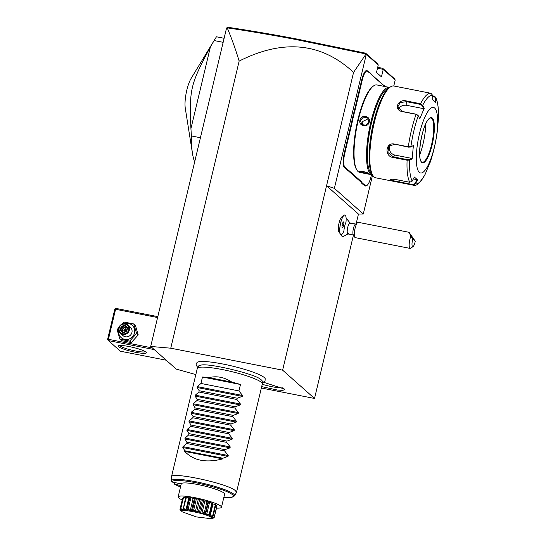 <?xml version="1.0" encoding="UTF-8"?>
<svg xmlns="http://www.w3.org/2000/svg" width="546" height="546" viewBox="0 0 546 546"><rect width="100%" height="100%" fill="white"/><g stroke="black" fill="none" stroke-linecap="round" stroke-linejoin="round"><path stroke-width="0.82" d="M261.343 388.015L314.523 398.457L282.623 370.168L170.755 348.198L150.703 346.451L176.276 369.123L195.83 374.59M262.305 382.801L265.028 381.04L265.192 378.671A35.169 5.146 -166.6 0 0 264.346 377.593A35.169 5.146 -166.6 0 0 229.334 365.376A35.169 5.146 -166.6 0 0 197.099 362.448C196.737 363.349 194.779 363.602 197.72 367.349L197.816 367.438M263.663 382.302L284.2 388.943L284.623 389.496L282.951 390.356L277.566 390.069L261.684 386.616M150.703 346.451L226.556 28.044L227.191 27.846C231.415 37.708 235.401 48.785 239.155 61.084L170.755 348.198M239.155 61.084C283.347 38.827 321.478 42.595 353.562 72.386L282.623 370.168M372.577 175.02L363.295 213.984L334.377 188.343L366.305 54.334L365.663 53.194L377.218 63.445L378.269 64.947L376.481 72.447L381.463 76.87L383.251 69.362L395.215 79.975L393.782 85.995M353.562 72.386L366.059 53.979L294.485 39.244C271.089 34.842 248.662 31.04 227.191 27.846M334.377 188.343L326.549 185.77L358.456 214.066L363.295 213.984M366.305 54.334L378.269 64.947M368.55 72.133L368.229 71.622A22.952 5.986 101.1 0 0 369.335 72.086L369.669 72.611A23.396 6.102 -78.9 0 1 368.55 72.133L367.547 71.246A11.807 3.078 101.1 0 0 362.196 80.269L361.677 80.098L354.777 109.064A22.952 5.986 101.1 0 1 353.644 113.309L352.143 119.608L352.675 119.738A23.396 6.102 -78.9 0 1 351.733 124.201L344.833 153.167A11.807 3.078 101.1 0 0 344.765 166.871L345.768 167.765A23.396 6.102 -78.9 0 1 346.683 169.096L348.13 170.379A23.396 6.102 -78.9 0 1 349.249 170.85L361.22 181.47A23.396 6.102 -78.9 0 1 362.135 182.801L363.581 184.084A23.396 6.102 -78.9 0 1 364.701 184.555L365.704 185.442A11.807 3.078 101.1 0 0 367.035 185.394A11.807 3.078 101.1 0 0 371.055 176.419L371.457 174.706M361.677 80.098A12.258 3.194 -78.9 0 1 367.226 70.734L368.229 71.622M384.002 85.838L383.681 85.326A22.952 5.986 101.1 0 0 384.793 85.79L385.121 86.316A23.396 6.102 -78.9 0 1 384.002 85.838L372.031 75.218A23.396 6.102 -78.9 0 1 371.437 74.495A23.396 6.102 -78.9 0 1 371.116 73.887L369.335 72.086M371.28 74.229A22.952 5.986 101.1 0 0 371.71 74.706L383.681 85.326M385.817 86.698L384.793 85.79M367.035 185.394L366.564 185.742A12.258 3.194 -78.9 0 1 365.178 185.79L364.175 184.903A22.952 5.986 101.1 0 0 363.07 184.439L363.581 184.084M349.249 170.85L348.723 171.191L360.694 181.811A22.952 5.986 101.1 0 1 361.602 183.135L363.07 184.439M348.723 171.191A22.952 5.986 101.1 0 0 347.611 170.727L348.13 170.379M344.765 166.871L344.239 167.219L345.243 168.107A22.952 5.986 101.1 0 1 346.15 169.431L347.611 170.727M344.239 167.219A12.258 3.194 -78.9 0 1 344.308 152.996L351.208 124.031A22.952 5.986 101.1 0 0 352.143 119.608M377.702 67.322L382.705 68.305L394.26 78.556L395.215 79.975M358.456 214.066L356.183 223.614M353.453 235.073L314.523 398.457M340.363 234.111L338.848 231.675A7.801 2.034 -78.9 0 1 338.841 224.017A7.801 2.034 -78.9 0 1 341.741 216.939L344.062 215.247A9.985 2.6 101.1 0 0 340.349 224.317A9.985 2.6 101.1 0 0 340.363 234.111A9.985 2.6 101.1 0 0 340.977 234.609A9.985 2.6 101.1 0 0 341.004 234.616A9.985 2.6 101.1 0 0 343.905 230.924A8.251 2.15 101.1 0 1 344.642 226.324A8.251 2.15 101.1 0 1 345.973 222.256A9.985 2.6 101.1 0 0 344.867 215.028A9.985 2.6 101.1 0 0 340.39 224.324A9.985 2.6 101.1 0 0 341.025 234.616L340.977 234.609M341.468 234.568A9.405 2.45 101.1 0 0 342.813 236.78L348.58 233.565M350.539 223.567L346.417 218.414A9.405 2.45 101.1 0 0 346.116 218.311M377.484 68.23L383.251 69.362L382.705 68.305M226.918 27.737L228.003 27.3C249.372 30.487 271.696 34.275 294.97 38.65L365.663 53.194M166.223 360.21L120.379 351.208L108.415 340.595L154.259 349.597M118.619 346.73A14.483 2.123 13.4 0 1 118.475 345.802A14.483 2.123 13.4 0 1 131.995 347.167A14.483 2.123 13.4 0 1 146.055 352.122A14.483 2.123 13.4 0 1 146.342 352.443A14.483 2.123 13.4 0 1 134.76 352.136A14.483 2.123 13.4 0 1 118.619 346.73M115.295 308.756L115.575 309.289L108.422 339.305L107.89 339.844L107.617 339.319L114.769 309.302L115.295 308.756L116.08 308.435L157.808 316.632M115.575 309.289L157.589 317.54M108.422 339.305L152.382 347.939M107.89 339.844L108.415 340.595M145.434 351.672A13.37 1.959 13.4 0 1 133.047 350.464A13.37 1.959 13.4 0 1 119.929 345.864A13.37 1.959 13.4 0 1 119.635 345.522M121.874 324.194L124.017 322.038L133.763 323.949L135.401 325.396L138.227 334.93L131.313 342.554L121.56 340.636L119.929 339.189L117.097 329.654L118.973 327.395M124.672 323.642A8.286 7.903 131.6 0 1 134.514 332.951A8.286 7.903 131.6 0 1 125.007 339.428A8.286 7.903 131.6 0 1 118.714 330.357M133.763 323.949L136.596 333.483L129.682 341.107L119.929 339.189M120.352 333.258L122.973 335.578A5.569 5.317 -48.4 0 0 131.941 332.446A5.569 5.317 -48.4 0 0 130.364 327.245L127.744 324.925A5.569 5.317 -48.4 0 0 118.775 328.05A5.569 5.317 131.6 0 0 120.352 333.258A5.569 5.317 131.6 0 0 129.327 330.125A5.569 5.317 -48.4 0 0 127.744 324.925M136.596 333.483L138.227 334.93M129.682 341.107L131.313 342.554M128.672 329.914A5.016 4.784 131.6 0 1 122.775 333.804A5.016 4.784 131.6 0 1 119.178 328.044A5.016 4.784 -48.4 0 1 125.075 324.153A5.016 4.784 -48.4 0 1 128.672 329.914M126.713 331.518L126.379 331.204L126.713 331.518L127.621 327.716L124.829 325.177L121.137 326.44L120.229 330.241L123.021 332.78L126.713 331.518L126.379 331.204L127.129 328.037L124.809 325.921L121.731 326.979L120.973 330.146L123.28 332.248L122.195 331.224L125.539 330.412L126.024 327.006M127.621 327.716L127.129 328.037M123.3 332.261L123.021 332.78L123.3 332.261L126.379 331.21M120.229 330.241L120.973 330.146L122.195 331.224L122.946 328.057L121.137 326.44M124.829 325.177L124.809 325.921L127.116 328.023L126.358 331.19L123.259 332.255M126.645 329.989L125.539 330.412L126.365 331.163M125.211 331.586L125.539 330.412L122.946 328.057L126.003 327.013M224.119 38.288L216.482 36.787A71.301 18.591 -78.9 0 0 214.858 39.312A71.301 18.591 -78.9 0 0 214.128 40.547L223.157 42.322M200.43 137.728L191.4 135.954L190.929 128.651L210.381 47.024L214.128 40.547M194.656 161.944A71.301 18.591 -78.9 0 1 192.465 153.371A71.301 18.591 -78.9 0 1 191.4 135.954M190.929 128.651C189.175 89.367 190.356 84.405 210.381 47.024M192.465 153.371L185.292 108.306A18.741 4.887 -78.9 0 1 191.182 78.324L214.858 39.312M344.867 215.028L344.826 215.022A9.985 2.6 101.1 0 0 344.826 215.022A9.985 2.6 101.1 0 0 344.062 215.247M355.746 224.106L350.054 222.986A5.569 1.454 101.1 0 0 347.741 227.348A5.569 1.454 -78.9 0 0 347.911 233.92L353.603 235.039M342.226 224.188L341.946 227.184L342.67 227.825L343.666 225.464L343.946 222.461L343.222 221.826L342.226 224.188M343.946 222.461L343.031 222.283M343.666 225.464L342.137 225.164M354.798 237.251L353.255 234.76A5.569 1.454 -78.9 0 1 353.426 228.467A5.569 1.454 101.1 0 1 355.323 224.235L357.691 222.515A7.801 2.034 101.1 0 0 355.043 228.44A7.801 2.034 -78.9 0 0 354.798 237.251A7.801 2.034 -78.9 0 0 355.282 237.64L410.162 248.416A7.801 2.034 -78.9 0 1 409.923 239.216A7.801 2.034 -78.9 0 1 410.851 236.152L412.81 239.025A5.569 1.454 101.1 0 0 411.998 244.676A5.569 1.454 101.1 0 0 413.124 246.512A5.569 1.454 101.1 0 0 415.253 241.189L412.81 239.025M415.253 241.189L409.029 232.296L358.292 222.331A7.801 2.034 101.1 0 0 357.691 222.515M413.124 246.512L410.756 248.239A7.801 2.034 -78.9 0 1 410.162 248.416M409.029 232.296L410.851 236.152M410.353 234.227L413.302 238.814L410.353 234.227M353.644 113.309L354.156 113.52L352.675 119.738M362.196 80.269L355.296 109.234A23.396 6.102 -78.9 0 1 354.156 113.52M371.116 73.887L369.669 72.611M385.483 86.637L385.121 86.316M361.602 183.135L362.135 182.801M346.15 169.431L346.683 169.096M389.667 87.469A44.56 11.623 101.1 0 0 389.353 87.394L376.897 84.951A44.56 11.623 101.1 0 0 373.498 85.968L372.788 86.486A43.892 11.446 101.1 0 0 356.449 126.344A43.892 11.446 101.1 0 0 356.504 169.424A43.892 11.446 101.1 0 0 356.736 169.786M373.498 85.968A44.56 11.623 101.1 0 0 356.907 126.44A44.56 11.623 101.1 0 0 356.968 170.175A44.56 11.623 101.1 0 0 358.094 171.56A44.56 11.623 101.1 0 0 359.725 172.406L372.181 174.85A44.56 11.623 101.1 0 0 372.495 174.891M368.646 173.184C370.277 174.092 361.247 172.311 360.203 171.526L359.678 171.867C358.053 170.263 367.868 172.188 368.966 173.696C370.727 174.727 360.92 172.795 359.678 171.867L359.691 171.471M389.353 87.394A44.56 11.623 101.1 0 0 370.052 125.566A44.56 11.623 101.1 0 0 370.55 174.003A44.56 11.623 101.1 0 0 372.181 174.85M359.923 120.147C361.206 113.991 371.007 115.936 369.212 121.97C368.072 128.242 358.265 126.297 359.923 120.147L360.449 120.318L363.465 117.069L367.67 117.854L368.891 121.976L365.963 125.307L361.759 124.522L360.449 120.318M388.725 88.165A43.892 11.446 101.1 0 0 370.406 127.86A43.892 11.446 101.1 0 0 371.335 173.485A43.892 11.446 101.1 0 0 371.894 173.901M373.676 121.908A36.766 9.589 101.1 0 0 370.72 136.971M432.644 95.85L434.186 96.151L435.585 97.181L435.926 102.655L432.725 99.822L432.637 95.304L430.965 93.298L393.796 85.995A46.792 12.203 101.1 0 0 390.226 87.067L389.039 87.926A45.68 11.91 101.1 0 0 372.031 129.409A45.68 11.91 101.1 0 0 372.092 174.235A45.68 11.91 101.1 0 0 372.481 174.816M390.226 87.067A46.792 12.203 101.1 0 0 372.802 129.559A46.792 12.203 101.1 0 0 372.863 175.478A46.792 12.203 101.1 0 0 374.051 176.938A46.792 12.203 101.1 0 0 375.764 177.825L397.829 182.152L390.513 180.166L390.581 179.532M425.163 174.27L425.327 173.962A45.141 11.773 -78.9 0 1 415.397 183.92L414.912 183.64L412.974 184.609L398.99 181.859C395.031 181.211 392.376 180.528 391.038 179.825L390.513 180.166C389.994 179.204 391.755 178.986 395.782 179.532L409.766 182.275L412.203 181.088L414.339 177.006L417.54 179.846L415.397 183.92L412.988 185.135L397.829 182.152M432.637 95.304A45.141 11.773 -78.9 0 0 422.706 105.262L424.181 108.395L419.738 118.891L418.27 115.759L416.086 114.312L402.102 111.561C393.222 109.855 397.959 98.519 406.572 100.996L420.557 103.74L422.706 105.262L422.167 105.596L423.6 108.654L406.893 105.371A6.682 5.037 173.1 0 0 398.471 109.077M394.362 144.055L408.347 146.799L410.892 146.738L410.476 147.051L413.383 145.57L412.148 158.906L409.65 160.067L407.098 160.231L393.113 157.48C384.2 156.443 385.517 142.062 394.362 144.055L408.435 147.147L410.476 147.051M412.203 181.088A45.141 11.773 -78.9 0 1 409.65 160.067L409.323 159.521L407.275 159.609L393.291 156.866L387.817 152.457L389.032 146.021L394.451 144.397M413.383 145.57L410.892 146.738A45.141 11.773 -78.9 0 1 418.27 115.759L417.977 115.336M418.018 115.411L416.277 114.216L402.293 111.473L397.7 107.064L400.191 102.58L406.449 101.658L420.427 104.402L422.167 105.596M425.327 173.962L429.313 163.991M432.657 96.212L433.974 96.471L435.831 98.144A45.141 11.773 -78.9 0 1 438.383 119.164L437.141 132.494A45.141 11.773 -78.9 0 1 429.763 163.472L429.484 163.561M425.259 174.126C419.915 183.19 415.827 186.862 413.008 185.135L412.974 184.609M391.038 179.825L390.916 179.395M434.65 108.04A33.422 8.716 101.1 0 0 419.512 133.565A33.422 8.716 101.1 0 0 419.328 172.359A33.422 8.716 101.1 0 0 434.466 146.833A33.422 8.716 101.1 0 0 434.65 108.04M412.148 158.906L411.752 158.388L409.323 159.521M411.752 158.388L395.045 155.105A6.682 6.013 44.9 0 1 390.09 145.181M424.181 108.395L423.6 108.654M435.298 98.082L435.387 102.477M417.54 179.846L417.001 179.668L414.912 183.64M417.001 179.668L413.322 178.945M422.208 162.305L421.58 161.971C416.243 158.995 422.734 118.659 430.924 117.922A22.618 5.897 101.1 0 1 431.756 118.352A22.618 5.897 101.1 0 1 432.009 142.936A22.618 5.897 101.1 0 1 422.208 162.305A22.618 5.897 101.1 0 0 423.116 162.203A22.618 5.897 101.1 0 0 431.579 144.594A22.618 5.897 101.1 0 0 431.729 118.366A22.618 5.897 101.1 0 0 431.702 118.346A22.618 5.897 101.1 0 0 430.903 117.922M419.683 154.955A28.631 7.467 101.1 0 0 423.054 143.851A28.631 7.467 101.1 0 0 425.805 123.771M368.386 118.694L362.094 121.778L362.674 125.136M260.285 379.136A32.774 4.798 13.4 0 1 260.387 379.204A32.774 4.798 13.4 0 1 261.404 379.968A32.774 4.798 13.4 0 1 262.257 381.279L262.339 383.749A33.422 4.894 -166.6 0 0 261.466 382.412A33.422 4.894 -166.6 0 0 227.245 370.591A33.422 4.894 -166.6 0 0 197.365 368.27A33.422 4.894 -166.6 0 0 197.29 368.448L171.444 476.945L171.54 480.849A32.446 4.75 13.4 0 1 204.224 483.565A32.446 4.75 13.4 0 1 234.623 495.877L231.484 497.392L223.86 497.31M197.365 368.27L198.546 366.1A32.774 4.798 13.4 0 1 201.153 365.09A32.774 4.798 13.4 0 1 201.276 365.076M234.623 495.877L236.473 492.431L262.319 383.94A33.422 4.894 -166.6 0 0 262.339 383.749M236.473 492.431L235.619 490.909C228.788 483.442 166.933 470.468 171.492 477.45M171.601 481.128L172.44 482.132L181.252 483.858A22.284 3.262 13.4 0 1 181.265 483.811A22.284 3.262 13.4 0 1 200.805 485.148A22.284 3.262 13.4 0 1 224.044 493.12A22.284 3.262 13.4 0 1 224.611 494.144L221.492 507.248A22.284 3.262 13.4 0 1 216.489 508.108M180.863 485.503L174.597 484.213L180.508 486.977A31.375 4.593 -166.6 0 1 174.938 484.336L174.092 483.34L174.065 482.446M182.214 499.945A22.284 3.262 -166.6 0 1 178.139 496.921A22.284 3.262 -166.6 0 1 194.833 497.659A22.284 3.262 13.4 0 1 221.492 507.248M212.626 516.291L211.664 517.178L211.971 517.451L214.285 516.878L216.919 505.821A17.649 2.58 13.4 0 1 216.987 506.019L214.271 517.28A17.649 2.58 -166.6 0 0 214.257 517.239L211.439 517.519L213.179 515.895L215.813 504.845A17.649 2.58 13.4 0 0 215.356 504.572A4.416 0.648 -166.6 0 0 213.008 503.938A15.773 2.307 -166.6 0 0 212.647 503.767M216.919 505.821A4.416 0.648 -166.6 0 0 215.684 505.384M212.933 516.072A17.649 2.58 -166.6 0 0 212.851 516.018C209.111 516.973 208.06 516.482 209.691 514.544L210.06 514.625L212.728 503.426A4.416 0.648 -166.6 0 0 212.708 503.33A17.649 2.58 13.4 0 0 211.909 503.016A4.416 0.648 -166.6 0 0 209.521 502.504A15.773 2.307 -166.6 0 0 208.463 502.136M208.449 502.129A4.416 0.648 -166.6 0 0 208.476 502.081A4.416 0.648 -166.6 0 0 208.053 501.672A17.649 2.58 13.4 0 0 207.009 501.351A4.416 0.648 -166.6 0 0 204.866 501.016A15.773 2.307 -166.6 0 0 203.583 500.662A4.416 0.648 -166.6 0 0 202.402 500.061A17.649 2.58 13.4 0 0 201.242 499.774A4.416 0.648 -166.6 0 0 199.604 499.665A15.773 2.307 -166.6 0 0 198.266 499.365A4.416 0.648 -166.6 0 0 196.437 498.696A17.649 2.58 13.4 0 0 195.304 498.471A4.416 0.648 -166.6 0 0 194.362 498.594A15.773 2.307 -166.6 0 0 193.134 498.389A4.416 0.648 -166.6 0 0 190.882 497.734A17.649 2.58 13.4 0 0 189.906 497.611A4.416 0.648 -166.6 0 0 189.674 497.747L186.93 509.261L189.906 497.611M189.626 497.938A15.773 2.307 -166.6 0 0 188.807 497.863A4.416 0.648 -166.6 0 0 186.404 497.304A17.649 2.58 13.4 0 0 185.701 497.283L183.279 508.626C184.425 511.192 183.565 511.254 180.692 508.817L183.538 497.447A4.416 0.648 -166.6 0 1 185.585 497.802M180.692 508.817A17.649 2.58 -166.6 0 0 180.63 508.838L183.203 497.536A17.649 2.58 13.4 0 1 183.538 497.447M183.06 498.164A4.416 0.648 -166.6 0 0 182.644 498.15L180.009 509.2L181.647 510.326M214.285 516.878L214.257 517.239M212.196 518.12L213.848 517.451M213.534 518.024A17.649 2.58 -166.6 0 0 213.554 518.018A17.649 2.58 -166.6 0 0 213.595 518.004L211.807 518.345M213.793 517.683L213.595 518.004C210.708 518.837 210.933 518.591 214.271 517.28M180.63 508.838L181.729 510.442L180.009 509.2M179.962 509.561A17.649 2.58 -166.6 0 0 179.975 509.595L182.282 511.855L196.348 516.905L211.09 518.7L211.329 517.56C207.794 513.806 176.972 507.753 182.282 511.855M181.572 510.64L181.538 510.141M180.91 508.497L182.883 510.148L183.156 508.981M182.883 510.148L183.483 510.1L183.074 508.34M209.691 514.544A17.649 2.58 -166.6 0 0 209.541 514.482C205.965 515.656 204.429 515.117 204.934 512.878A17.649 2.58 -166.6 0 0 204.736 512.817C201.706 514.271 199.87 513.759 199.229 511.281A17.649 2.58 -166.6 0 0 199.017 511.227C196.84 513.001 194.922 512.571 193.27 509.937A17.649 2.58 -166.6 0 0 193.059 509.896C191.953 511.984 190.192 511.698 187.776 509.022A17.649 2.58 -166.6 0 0 187.599 508.995C187.647 511.356 186.247 511.24 183.408 508.626L186.404 497.304M183.77 508.353L185.879 510.162L188.807 497.863M185.879 510.162L186.855 510.251L186.93 509.261M187.776 509.022L188.247 508.79L190.882 497.734M188.247 508.79L190.206 510.687L193.134 498.389M190.206 510.687L191.434 510.892L194.362 498.594M191.434 510.892L192.67 509.527L195.304 498.471M193.27 509.937L193.803 509.746L196.437 498.696M192.67 509.527L193.059 509.896M193.803 509.746L195.338 511.657L198.266 499.365M195.338 511.657L196.676 511.957L199.604 499.665M196.676 511.957L198.607 510.824L201.242 499.774M199.229 511.281L199.768 511.117L202.402 500.061M198.607 510.824L199.017 511.227M199.768 511.117L200.655 512.96L203.583 500.662M200.655 512.96L201.938 513.315L204.866 501.016M201.938 513.315L204.375 512.401L207.009 501.351M204.934 512.878L205.419 512.728L208.053 501.672M204.375 512.401L204.736 512.817M205.419 512.728L205.521 514.428L206.593 514.803L209.521 502.504M208.476 502.081L205.521 514.428M206.593 514.803L209.275 514.073L211.909 503.016M213.008 503.938L210.073 516.236L209.343 515.895L212.708 503.33M209.275 514.073L209.541 514.482M210.073 516.236L212.722 515.622L215.356 504.572M212.722 515.622L212.851 516.018M211.971 517.451L212.121 516.803M231.845 382.104L209.111 377.634C216.707 375.696 224.283 377.184 231.845 382.104A33.422 4.894 -166.6 0 1 240.472 384.486L238.936 390.916L242.513 395.468L242.294 396.382L237.203 398.211L236.896 399.488L240.465 404.047L240.254 404.955L235.155 406.784L234.855 408.067L238.425 412.626L238.206 413.534L233.115 415.363L232.808 416.646L236.384 421.198L236.165 422.113L231.074 423.942L230.767 425.218L234.336 429.777L234.125 430.685L229.027 432.514L228.719 433.797L232.296 438.349L232.077 439.264L226.986 441.093L226.679 442.369L230.255 446.928L230.037 447.836L224.938 449.665L224.638 450.948L228.208 455.507L227.989 456.415L222.898 458.244L222.748 458.886L184.753 451.426C193.42 460.653 206.081 463.144 222.748 458.886M209.111 377.634A33.422 4.894 -166.6 0 0 202.477 377.027L200.948 383.456L197.338 386.602L197.12 387.51L199.208 390.752L198.901 392.028L195.291 395.174L195.079 396.082L197.167 399.324L196.86 400.607L193.25 403.753L193.031 404.661L195.12 407.903L194.813 409.179L191.209 412.326L190.991 413.24L193.079 416.475L192.772 417.758L189.162 420.905L188.943 421.812L191.032 425.054L190.731 426.337L187.121 429.484L186.903 430.391L188.991 433.633L188.684 434.909L185.074 438.056L184.862 438.97L186.95 442.205L186.643 443.488L183.033 446.635L182.814 447.543L184.903 450.784L184.753 451.426M184.903 450.784L222.898 458.244M186.643 443.488L224.638 450.948M186.95 442.205L224.938 449.665M188.684 434.909L226.679 442.369M188.991 433.633L226.986 441.093M190.731 426.337L228.719 433.797M191.032 425.054L229.027 432.514M192.772 417.758L230.767 425.218M193.079 416.475L231.074 423.942M194.813 409.179L232.808 416.646M195.12 407.903L233.115 415.363M196.86 400.607L234.855 408.067M197.167 399.324L235.155 406.784M198.901 392.028L236.896 399.488M199.208 390.752L237.203 398.211M200.948 383.456L238.936 390.916M240.472 384.486L202.477 377.027M262.237 384.268A15.595 2.28 -166.6 0 0 282.453 387.858M294.97 38.65L294.485 39.244M355.296 109.234L354.777 109.064M367.547 71.246L367.226 70.734M372.031 75.218L371.71 74.706M365.704 185.442L365.178 185.79M364.701 184.555L364.175 184.903M361.22 181.47L360.694 181.811M345.768 167.765L345.243 168.107M344.833 153.167L344.308 152.996M351.733 124.201L351.208 124.031M420.427 104.402L420.557 103.74A46.792 12.203 -78.9 0 1 430.965 93.298M408.435 147.147L408.347 146.799A46.792 12.203 -78.9 0 1 416.086 114.312L416.277 114.216M409.766 182.275A46.792 12.203 -78.9 0 1 407.098 160.231L407.275 159.609M393.113 157.48L395.045 155.105M406.572 100.996L406.893 105.371M399.003 182.384L399.379 180.235M432.275 118.004A23.062 6.013 101.1 0 0 421.833 135.62A23.062 6.013 101.1 0 0 421.703 162.387A23.062 6.013 101.1 0 0 432.152 144.772A23.062 6.013 101.1 0 0 432.275 118.004M223.86 497.283A31.375 4.593 -166.6 0 0 214.298 487.244A31.375 4.593 -166.6 0 0 172.44 482.132M227.989 456.415L182.814 447.543M228.208 455.507L183.033 446.635M230.037 447.836L184.862 438.97M230.255 446.928L185.074 438.056M232.077 439.264L186.903 430.391M232.296 438.349L187.121 429.484M234.125 430.685L188.943 421.812M234.336 429.777L189.162 420.905M236.165 422.113L190.991 413.24M236.384 421.198L191.209 412.326M238.206 413.534L193.031 404.661M238.425 412.626L193.25 403.753M240.254 404.955L195.079 396.082M240.465 404.047L195.291 395.174M242.294 396.382L197.12 387.51M242.513 395.468L197.338 386.602M356.968 170.175L356.504 169.424M372.863 175.478L372.092 174.235M429.75 163.52C433.101 153.945 435.565 143.605 437.141 132.487M438.383 119.124C438.827 109.132 437.892 101.822 435.585 97.181M201.153 365.09C208.804 362.967 254.689 373.942 260.387 379.204M178.139 496.921L181.265 483.811M211.09 518.7L213.554 518.018M171.54 480.849L171.656 481.449"/></g></svg>
